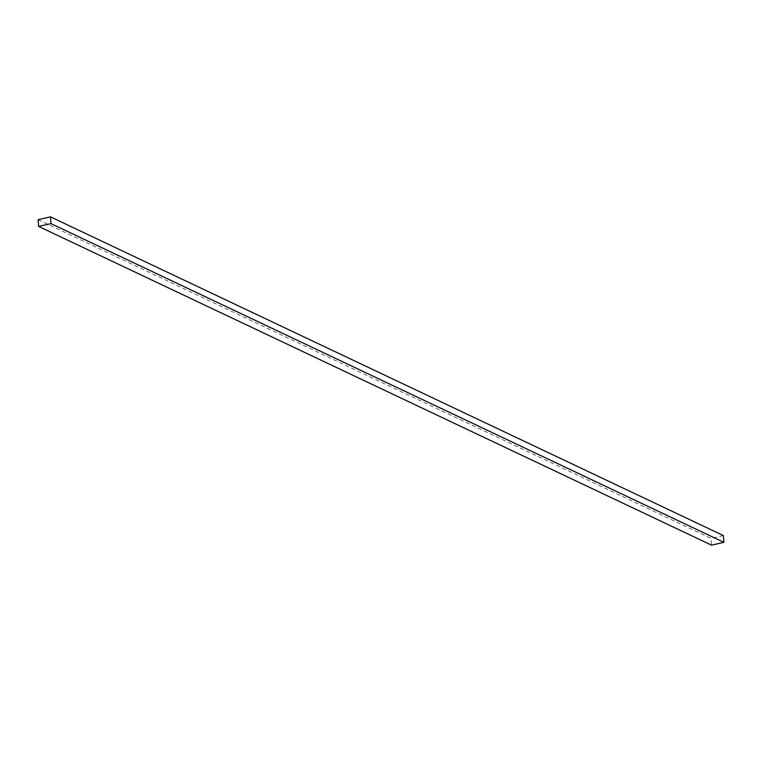 <?xml version="1.0" encoding="UTF-8"?>
<svg xmlns="http://www.w3.org/2000/svg" width="762" height="762" viewBox="0 0 762 762"><rect width="100%" height="100%" fill="white"/><g stroke="black" fill="none" stroke-linecap="round" stroke-linejoin="round"><path stroke-width="0.57" stroke-dasharray="3.81 2.86" d="M38.1 219.666L711.022 538.401L711.518 545.144M723.405 535.591L711.022 538.401"/><path stroke-width="1.14" d="M38.595 226.409L711.518 545.144L723.9 542.334L723.405 535.591L50.483 216.856L38.1 219.666L38.595 226.409L50.978 223.599L723.9 542.334M50.978 223.599L50.483 216.856"/></g></svg>
